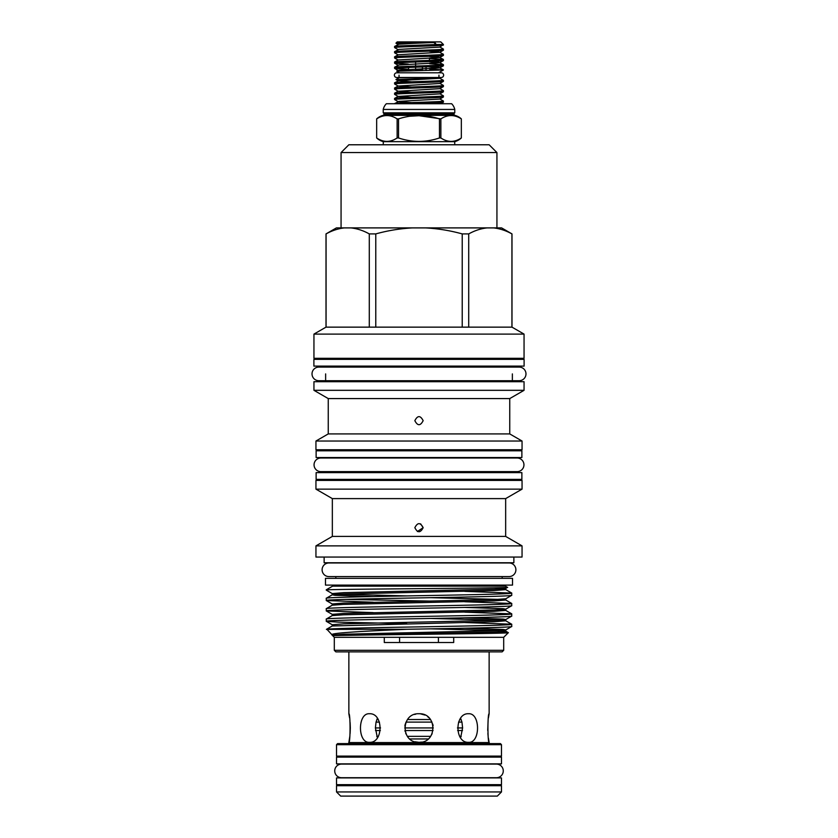 <?xml version="1.0" encoding="UTF-8"?>
<svg xmlns="http://www.w3.org/2000/svg" width="838" height="838" viewBox="0 0 838 838"><rect width="100%" height="100%" fill="white"/><g stroke="black" fill="none" stroke-linecap="round" stroke-linejoin="round"><path stroke-width="1.26" d="M443.627 75.148A2.336 2.336 0 0 0 441.291 72.812L396.709 72.812A2.336 2.336 0 0 0 394.373 75.148A2.336 2.336 0 0 0 396.709 77.494L441.291 77.494A2.336 2.336 0 0 0 443.627 75.148M503.271 770.897A6.809 6.809 0 0 0 496.463 764.099L341.537 764.099A6.809 6.809 0 0 0 334.729 770.897A6.809 6.809 0 0 0 341.537 777.706L496.463 777.706A6.809 6.809 0 0 0 503.271 770.897M515.894 569.777A6.809 6.809 0 0 0 509.095 562.968L328.905 562.968A6.809 6.809 0 0 0 322.106 569.777A6.809 6.809 0 0 0 328.905 576.586L509.095 576.586A6.809 6.809 0 0 0 515.894 569.777M525.981 373.905A6.809 6.809 0 0 0 519.172 367.096L318.828 367.096A6.809 6.809 0 0 0 312.019 373.905A6.809 6.809 0 0 0 318.828 380.714L519.172 380.714A6.809 6.809 0 0 0 525.981 373.905M501.48 763.889L336.52 763.889L336.52 757.133L501.48 757.133L501.48 763.889M501.48 784.672L336.52 784.672L336.52 777.915L501.48 777.915L501.48 784.672M521.875 457.548L316.125 457.548L316.125 450.802L521.875 450.802L521.875 457.548M521.875 479.378L316.125 479.378L316.125 472.622L521.875 472.622L521.875 479.378M439.814 98.936L443.396 101.031C444.758 101.922 392.959 102.781 394.604 103.629L394.604 103.734M439.814 93.741L443.396 95.836L443.354 96.999L439.814 99.052L398.846 101.377L394.604 103.629M443.396 101.031L443.396 102.152L440.704 103.734M443.396 102.152C444.025 102.697 425.725 103.21 410.892 103.734M438.955 75.148L438.955 77.745L443.323 80.312C442.412 81.171 392.928 82.019 394.604 82.847L394.646 84.01L398.186 86.063L411.563 87.005M443.323 80.312L439.803 78.28L398.846 80.595L394.604 82.847M443.396 80.312L443.354 81.412L439.814 83.465L398.186 86.063M443.396 81.37C444.758 82.25 392.959 83.119 394.604 83.968M439.814 83.35L443.396 85.445C444.758 86.335 392.959 87.194 394.604 88.042L394.646 89.205L398.186 91.258L411.563 92.201M398.186 85.947L394.604 88.042M443.396 85.445L443.354 86.607L439.814 88.66L398.186 91.258M443.396 86.565C444.758 87.445 392.959 88.315 394.604 89.163M439.814 88.545L443.396 90.64C444.758 91.531 392.959 92.39 394.604 93.238L394.646 94.401L398.186 96.454L411.563 97.397M398.186 91.143L394.604 93.238M443.396 90.64L443.354 91.803L439.814 93.856L398.186 96.454M443.396 91.761C444.758 92.641 392.959 93.51 394.604 94.359M443.396 95.836C444.758 96.726 392.959 97.585 394.604 98.434L394.646 99.596L398.186 101.649L411.563 102.592M398.186 96.339L394.604 98.434M443.396 96.957C444.758 97.837 392.959 98.706 394.604 99.554M438.955 77.745L399.045 77.745L395.945 79.568L439.803 78.28M438.955 72.812L399.045 72.812M399.045 75.148L399.045 77.745M438.955 72.55L443.396 69.994L396.741 71.199L398.846 70.203L439.814 67.878L443.396 65.783C444.758 66.663 392.959 67.532 394.604 68.381L408.347 69.303M399.045 72.55L396.741 71.22M398.186 44.498L395.934 43.167L397.202 41.9L440.798 41.9L443.396 44.498L436.252 44.498C422.258 45.179 393.368 45.86 394.604 46.478L394.646 47.64L398.186 49.693M395.934 43.167L434.44 41.931L436.252 44.54L433.749 42.497L413.605 43.367L398.846 44.225L394.604 46.478M443.396 44.498L439.814 47.096L398.846 49.421L394.604 51.673L394.646 52.836L398.186 54.889M443.396 45.001C444.758 45.88 392.959 46.75 394.604 47.598M439.814 46.98L443.396 49.075C444.758 49.966 392.959 50.825 394.604 51.673M443.396 49.075L443.354 50.238L439.814 52.291L398.186 54.774L394.604 56.869L394.646 58.032L398.186 60.085M443.396 50.196C444.758 51.076 392.959 51.946 394.604 52.794M429.653 51.38L439.154 52.019L443.396 54.271C444.758 55.161 392.959 56.02 394.604 56.869M443.396 54.271L443.354 55.434L439.814 57.487L398.186 59.969L394.646 62.012L394.646 63.227L408.347 64.107M443.396 55.392C444.758 56.272 392.959 57.141 394.604 57.99M429.653 58.545L443.396 59.467C444.758 60.357 392.959 61.216 394.604 62.064M443.396 59.467L443.354 60.629L439.814 62.682L398.846 65.008L394.646 67.208L394.604 68.381M443.396 60.587C444.758 61.467 392.959 62.337 394.604 63.185M429.653 63.74L443.396 64.662C444.758 65.553 392.959 66.412 394.604 67.26M443.396 64.662L443.396 65.783M429.653 68.936L443.396 69.994M429.653 69.994L443.396 69.858M408.556 67.449L408.556 69.554M422.404 69.952L415.596 69.952L422.404 69.952L422.404 66.977L422.404 68.988M429.444 60.399L429.444 58.293M404.838 726.106L406.001 722.115L431.999 722.115M405.121 731.438L404.932 730.527L433.068 730.527M407.383 736.351L430.617 736.351L432.146 733.627M421.661 742.08L419 742.321C437.436 743.212 437.436 712.866 419 713.746C400.585 712.855 400.543 743.191 419 742.321L415.061 741.777M369.401 742.321C383.563 743.212 383.563 712.866 369.401 713.746C357.512 712.855 357.48 743.191 369.401 742.321M468.599 742.321C480.499 743.212 480.509 712.866 468.599 713.746C454.447 712.855 454.416 743.191 468.599 742.321M349.875 735.963L348.859 742.583L489.141 742.583L488.407 738.142M488.407 717.936L489.141 713.746C487.548 712.855 487.548 743.191 489.141 742.321M489.141 713.746L489.141 651.87M348.859 742.321C350.452 743.212 350.452 712.866 348.859 713.746L348.859 651.87M336.52 791.941L340.678 796.1L497.322 796.1L501.48 791.941L501.48 785.709L336.52 785.709L336.52 791.941L501.48 791.941M336.52 756.096L501.48 756.096L501.48 744.668L336.52 744.668L336.52 756.096M336.52 744.668L337.557 743.62L500.443 743.62L501.48 744.668M348.21 784.672A1.037 1.037 0 0 1 347.173 785.709M489.79 784.672A1.037 1.037 0 0 0 490.827 785.709M489.79 757.133A1.037 1.037 0 0 1 490.827 756.096M348.21 757.133A1.037 1.037 0 0 0 347.173 756.096M348.859 742.583A1.037 1.037 0 0 1 347.822 743.62M489.141 742.583A1.037 1.037 0 0 0 490.178 743.62M454.845 115.34L383.155 115.34A1.037 1.037 0 0 0 383.93 114.335L454.07 114.335A1.037 1.037 0 0 0 454.845 115.34A15.587 15.587 0 0 1 461.34 118.881L461.34 137.956A15.587 15.587 0 0 1 454.72 141.653L383.28 141.653A15.587 15.587 0 0 1 376.66 137.956L376.66 137.956C383.479 142.533 390.299 142.533 397.128 137.956L397.128 118.881C390.319 114.46 383.5 114.46 376.66 118.881L376.66 118.881C383.469 114.46 390.288 114.46 397.128 118.881L398.532 118.881L398.532 137.956C412.139 142.533 425.777 142.533 439.468 137.956L439.468 118.881C425.861 114.46 412.223 114.46 398.532 118.881M461.34 137.956L461.34 118.881C454.531 114.46 447.712 114.46 440.872 118.881L440.872 137.956C447.681 142.533 454.5 142.533 461.34 137.956M440.872 137.956L439.468 137.956M398.532 137.956L397.128 137.956M383.155 115.34A15.587 15.587 0 0 0 376.66 118.881L376.66 137.956L376.66 118.881M419.094 115.728L440.872 118.881C447.681 114.46 454.5 114.46 461.34 118.881M454.07 114.335L454.07 113.8A1.037 1.037 0 0 1 454.772 112.826L454.772 109.443A11.952 11.952 0 0 0 451.651 103.734L386.349 103.734A11.952 11.952 0 0 0 383.228 109.443L454.772 109.443M383.93 114.335L383.93 113.8L454.07 113.8M454.772 112.826L383.228 112.826A1.037 1.037 0 0 1 383.93 113.8M383.228 112.826L383.228 109.443M454.72 144.775L454.72 141.653M383.28 144.775L383.28 141.653M524.106 366.112L313.894 366.112L313.894 359.355L524.106 359.355L524.106 366.112M512.521 585.102L325.479 585.102L325.479 578.356L512.521 578.356L512.521 585.102M517.14 471.637A6.809 6.809 0 0 0 523.949 464.828A6.809 6.809 0 0 0 517.14 458.019L320.86 458.019A6.809 6.809 0 0 0 314.051 464.828A6.809 6.809 0 0 0 320.86 471.637L517.14 471.637M502.13 651.87L335.87 651.87L334.31 650.309L503.69 650.309L502.13 651.87M508.32 632.69L503.69 637.32L334.31 637.32L332.55 635.56L356.077 635.194C405.508 634.324 511.767 633.518 508.32 632.69L494.598 632.093M464.755 622.529L511.693 624.216L511.746 626.468C514.061 627.39 459.182 628.385 407.027 629.265C363.535 631.203 329.166 632.952 331.932 634.942L332.12 635.078M511.746 624.279C513.369 625.138 468.212 626.007 419 626.876C373.758 627.652 330.539 628.51 326.883 629.265L332.361 635.194M327.627 589.805L326.307 590.151L332.236 593.587L343.821 592.655L494.179 589.198L505.764 588.391L507.503 587.354C514.197 588.192 341.045 589.02 327.627 589.805L326.254 590.099M464.755 591.356L511.746 593.095C513.369 593.964 468.212 594.833 419 595.692C369.788 596.562 324.631 597.431 326.254 598.29L326.307 600.542L373.245 602.239M511.693 593.042L505.764 589.617L494.179 590.539L343.821 594.006L332.236 594.812L326.254 598.29M511.746 593.095L511.693 595.347L505.764 598.782L494.179 599.589L343.821 603.046L332.236 603.978L326.307 600.542M511.746 595.294C513.369 596.164 468.212 597.033 419 597.892C369.788 598.761 324.631 599.62 326.254 600.49M464.755 601.747L511.746 603.496C513.369 604.355 468.212 605.225 419 606.094C369.788 606.953 324.631 607.822 326.254 608.692L326.307 610.933L373.245 612.63M511.693 603.433L505.764 600.008L494.179 600.93L343.821 604.397L332.236 605.204L326.254 608.692M511.746 603.496L511.693 605.738L505.764 609.174L494.179 609.98L343.821 613.437L332.236 614.369L326.307 610.933M511.746 605.685C513.369 606.555 468.212 607.424 419 608.283C369.788 609.153 324.631 610.012 326.254 610.881M464.755 612.138L511.746 613.887C513.369 614.746 468.212 615.616 419 616.485C369.788 617.344 324.631 618.214 326.254 619.083L326.307 621.335L338.688 622.142L406.828 623.671M511.693 613.825L505.764 610.399L494.179 611.321L343.821 614.788L332.236 615.595L326.254 619.083M511.746 613.887L511.693 616.129L505.764 619.565L494.179 620.371L343.821 623.828L332.236 624.76L326.307 621.335M511.746 616.077C513.369 616.946 468.212 617.816 419 618.674C369.788 619.544 324.631 620.403 326.254 621.272M346.45 599.39L431.172 601.097M507.503 587.354L505.408 586.15L332.592 586.15L326.254 589.805M335.818 585.102L335.818 586.15M502.182 585.102L502.182 586.15M324.128 557.05L324.128 562.769L513.872 562.769L513.872 557.05M522.053 545.873L315.947 545.873L315.947 557.05L522.053 557.05L522.053 545.873L505.66 536.414L332.34 536.414L315.947 545.873M505.66 498.61L332.34 498.61L315.947 489.141L522.053 489.141L505.66 498.61L505.66 536.414M522.053 489.141L522.053 480.415L315.947 480.415L315.947 489.141M522.053 441.029L315.947 441.029L315.947 449.755L522.053 449.755L522.053 441.029L509.745 433.916L328.255 433.916L315.947 441.029M509.745 398.584L328.255 398.584L313.946 390.319L524.054 390.319L509.745 398.584L509.745 433.916M524.054 390.319L524.054 381.699L313.946 381.699L313.946 390.319M325.636 366.112L325.636 367.096M325.636 373.905L325.636 381.699M512.364 366.112L512.364 367.096M512.364 373.905L512.364 381.699M524.054 334.1L313.946 334.1L313.946 358.318L524.054 358.318L524.054 334.1L511.997 327.145L326.003 327.145L313.946 334.1M341.066 152.568L348.859 144.775L489.141 144.775L496.934 152.568L341.066 152.568L341.066 227.905M496.934 152.568L496.934 227.905M468.714 327.145L468.714 233.907C474.769 230.555 480.876 228.554 487.046 227.905L501.606 227.905L511.997 233.907L511.997 327.145M334.31 637.32L334.31 650.309M503.69 637.32L503.69 650.309M453.704 637.32L453.704 642.516L384.296 642.516L384.296 637.32M423.159 420.666C420.383 426.029 417.617 426.029 414.841 420.666C417.607 415.302 420.383 415.302 423.159 420.666M328.255 398.584L328.255 433.916M420.645 523.876L423.159 527.689C420.383 533.052 417.617 533.052 414.841 527.689C417.607 522.336 420.383 522.336 423.159 527.689L417.397 531.522M332.34 498.61L332.34 536.414M327.637 471.637L327.637 472.622M327.637 479.378L327.637 480.415M510.363 471.637L510.363 472.622M510.363 479.378L510.363 480.415M327.637 449.755L327.637 450.802M510.363 449.755L510.363 450.802M335.818 576.586L335.818 578.356M502.182 576.586L502.182 578.356M325.636 358.318L325.636 359.355M512.364 358.318L512.364 359.355M405.016 725.09L405.278 724.063M414.632 714.437L415.816 714.112M406.001 733.973L405.697 733.26M377.383 737.733L375.393 727.929L376.042 722.115L377.383 718.344M348.859 713.746L349.572 717.82M350.116 722.566L350.326 727.751M350.326 728.033L350.116 733.512M488.125 735.953L487.884 733.501M487.716 730.432L488.125 720.093M460.617 737.733L462.607 727.929L461.958 722.115L460.617 718.344M399.59 642.516L399.59 637.32M438.41 637.32L438.41 642.516M432.722 724.042L433.11 725.76M420.414 713.819L425.013 715.076M427.715 716.72L428.941 717.778M376.849 719.517L378.179 719.517M419.262 713.756L418.738 713.756M407.53 719.517L430.47 719.517M459.821 719.517L461.151 719.517M326.076 327.145L326.076 233.907C332.131 230.555 338.238 228.554 344.408 227.905L336.394 227.905L326.003 233.907L326.003 327.145M344.408 227.905L350.954 227.905C357.208 228.585 363.325 230.586 369.286 233.907L369.286 327.145M375.78 327.145L375.78 233.907C387.879 230.555 400.103 228.565 412.453 227.905L350.954 227.905M412.453 227.905L425.547 227.905C437.96 228.575 450.184 230.576 462.22 233.907L462.22 327.145M487.046 227.905L425.547 227.905M493.592 227.905C499.846 228.585 505.953 230.586 511.924 233.907L511.924 327.145M468.714 233.907L462.22 233.907M375.78 233.907L369.286 233.907M407.027 629.265L326.391 629.39M511.746 626.468L505.764 629.956L494.179 630.763L343.821 634.219L332.236 635.152M408.609 116.314L418.906 115.728M409.772 738.948L428.228 738.948M459.695 736.351L461.235 736.351M457.642 730.527L462.503 730.527M376.765 736.351L378.305 736.351M375.497 730.527L380.358 730.527M457.454 727.929L462.607 727.929M458.543 722.115L461.958 722.115M404.712 727.929L433.288 727.929M375.393 727.929L380.546 727.929M376.042 722.115L379.457 722.115M415.596 69.952L415.596 67.208M415.596 66.087L415.596 62.012M426.039 69.952L426.039 66.841M419 69.952L419 69.135M433.749 42.497L434.44 41.931M429.653 56.575L439.154 57.214L443.354 59.414M429.653 61.771L439.154 62.41L443.354 64.61M429.653 66.967L439.154 67.606L443.354 69.805M398.186 80.752L411.563 81.81M332.236 593.587L332.236 594.812L334.875 595.305L373.245 596.551M431.172 597.693L498.945 599.39M431.172 618.475L498.945 620.172M511.693 624.216L505.764 620.79L494.179 621.712L332.236 625.986L332.236 624.76M431.172 628.867L498.945 630.564M508.31 632.648L505.764 631.182L494.179 632.103L356.077 635.194M500.15 587.71L505.764 588.391L505.764 589.617M339.055 594.194L406.828 595.902M464.755 607.435L503.125 608.681L505.764 609.174L505.764 610.399M464.755 617.826L503.125 619.073L505.764 619.565L505.764 620.79M464.755 628.217L503.125 629.464L505.764 629.956L505.764 631.182M326.401 629.359L332.236 625.986M505.764 600.008L505.764 598.782M332.236 605.204L332.236 603.978M332.236 615.595L332.236 614.369M398.186 65.28L394.646 63.227M398.186 70.476L394.646 68.423M398.186 80.867L395.945 79.568"/></g></svg>
